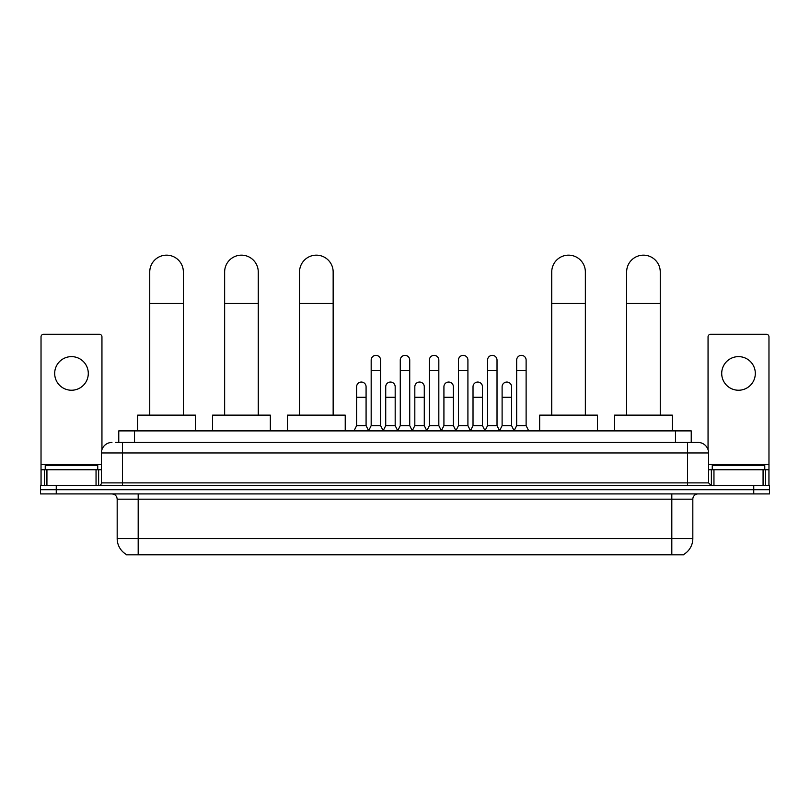 <?xml version="1.0" encoding="UTF-8"?>
<svg xmlns="http://www.w3.org/2000/svg" width="810" height="810" viewBox="0 0 810 810"><rect width="100%" height="100%" fill="white"/><g stroke="black" fill="none" stroke-linecap="round" stroke-linejoin="round"><path stroke-width="1.21" d="M118.766 442.452L118.766 430.89L691.234 430.89L691.234 442.452M683.893 554.323L683.893 554.84L126.107 554.84L126.107 554.323M126.269 554.425A18.387 18.387 0 0 1 117.177 538.559L138.186 538.559L138.186 554.425L671.814 554.425L671.814 538.559L692.823 538.559L692.823 499.173A5.255 5.255 0 0 1 698.068 493.918M117.177 538.559L117.177 499.173C116.873 495.983 115.121 494.232 111.932 493.918M683.731 554.425A18.387 18.387 0 0 0 692.823 538.559M56.255 485.514L769.5 485.514L769.5 489.716L40.5 489.716L40.5 493.918L56.255 493.918L56.255 489.716L40.5 489.716L40.5 485.514L56.255 485.514L56.255 489.716L769.5 489.716L769.5 493.918L56.255 493.918M115.85 442.452L698.068 442.452A10.5 10.5 0 0 1 708.578 452.952L708.578 482.892L711.2 485.514M115.607 442.452L122.431 442.452L122.431 452.952L101.422 452.952L101.422 482.892A2.622 2.622 0 0 1 98.8 485.514M111.932 442.452A10.5 10.5 0 0 0 101.422 452.952M708.578 452.952L687.568 452.952L687.568 442.452L698.068 442.452M97.747 469.759L97.747 465.558L45.228 465.558L45.228 469.759M71.493 356.623A16.808 16.808 0 0 0 54.685 373.43A16.808 16.808 0 0 0 71.493 390.238A16.808 16.808 0 0 0 88.29 373.43A16.808 16.808 0 0 0 71.493 356.623M96.046 485.514L96.046 469.759L46.929 469.759L46.929 485.514M101.949 449.671L101.949 336.879A2.622 2.622 0 0 0 99.326 334.257L43.649 334.257A2.622 2.622 0 0 0 41.026 336.879L41.026 469.759L46.929 469.759M96.046 469.759L101.422 469.759M41.026 485.514L41.026 469.759M764.772 469.759L764.772 465.558L712.253 465.558L712.253 469.759M149.749 415.135L149.749 271.968A16.808 16.808 0 0 1 166.556 255.16A16.808 16.808 0 0 1 183.364 271.968A16.808 16.808 0 0 0 166.556 255.16M183.364 415.135L183.364 271.968M195.443 430.89L195.443 415.135L137.67 415.135L137.67 430.89M224.643 415.135L224.643 271.968A16.808 16.808 0 0 1 241.451 255.16A16.808 16.808 0 0 1 258.258 271.968A16.808 16.808 0 0 0 241.451 255.16M258.258 415.135L258.258 271.968M270.337 430.89L270.337 415.135L212.564 415.135L212.564 430.89M299.538 415.135L299.538 271.968A16.808 16.808 0 0 1 316.345 255.16A16.808 16.808 0 0 1 333.153 271.968A16.808 16.808 0 0 0 316.345 255.16M333.153 415.135L333.153 271.968M345.232 430.89L345.232 415.135L287.459 415.135L287.459 430.89M551.742 415.135L551.742 271.968A16.808 16.808 0 0 1 568.549 255.16A16.808 16.808 0 0 1 585.357 271.968A16.808 16.808 0 0 0 568.549 255.16M585.357 415.135L585.357 271.968M597.436 430.89L597.436 415.135L539.663 415.135L539.663 430.89M626.636 415.135L626.636 271.968A16.808 16.808 0 0 1 643.444 255.16A16.808 16.808 0 0 1 660.251 271.968A16.808 16.808 0 0 0 643.444 255.16M660.251 415.135L660.251 271.968M672.33 430.89L672.33 415.135L614.557 415.135L614.557 430.89M368.55 430.89L371.172 425.645L380.629 425.645L383.251 430.89M380.629 425.645L380.629 360.096A4.728 4.728 0 0 0 375.901 355.367A4.728 4.728 0 0 1 376.204 355.377M371.172 425.645L371.172 370.595L380.629 370.595M371.172 370.595L371.172 360.096A4.728 4.728 0 0 1 375.901 355.367M397.649 430.89L400.272 425.645L409.728 425.645L412.351 430.89M409.728 425.645L409.728 360.096A4.728 4.728 0 0 0 405 355.367A4.728 4.728 0 0 1 405.294 355.377M400.272 425.645L400.272 370.595L409.728 370.595M400.272 370.595L400.272 360.096A4.728 4.728 0 0 1 405 355.367M426.748 430.89L429.371 425.645L438.828 425.645L441.45 430.89M438.828 425.645L438.828 360.096A4.728 4.728 0 0 0 434.099 355.367A4.728 4.728 0 0 1 434.393 355.377M429.371 425.645L429.371 370.595L438.828 370.595M429.371 370.595L429.371 360.096A4.728 4.728 0 0 1 434.099 355.367M455.838 430.89L458.47 425.645L467.917 425.645L470.549 430.89M467.917 425.645L467.917 360.096A4.728 4.728 0 0 0 463.199 355.367A4.728 4.728 0 0 1 463.492 355.377M458.47 425.645L458.47 370.595L467.917 370.595M458.47 370.595L458.47 360.096A4.728 4.728 0 0 1 463.199 355.367M484.937 430.89L487.559 425.645L497.016 425.645L499.649 430.89M497.016 425.645L497.016 360.096A4.728 4.728 0 0 0 492.288 355.367A4.728 4.728 0 0 1 492.591 355.377M487.559 425.645L487.559 370.595L497.016 370.595M487.559 370.595L487.559 360.096A4.728 4.728 0 0 1 492.288 355.367M514.036 430.89L516.659 425.645L526.115 425.645L528.738 430.89M526.115 425.645L526.115 360.096A4.728 4.728 0 0 0 521.387 355.367A4.728 4.728 0 0 1 521.68 355.377M516.659 425.645L516.659 370.595L526.115 370.595M516.659 370.595L516.659 360.096A4.728 4.728 0 0 1 521.387 355.367M354 430.89L356.623 425.645L366.079 425.645L368.631 430.738M366.079 425.645L366.079 386.775A4.728 4.728 0 0 0 361.655 382.057A4.728 4.728 0 0 1 366.079 386.775M356.623 425.645L356.623 397.275L366.079 397.275M356.623 397.275L356.623 386.775A4.728 4.728 0 0 1 361.655 382.057M383.181 430.738L385.722 425.645L395.179 425.645L397.73 430.738M395.179 425.645L395.179 386.775A4.728 4.728 0 0 0 390.744 382.057A4.728 4.728 0 0 1 395.179 386.775M385.722 425.645L385.722 397.275L395.179 397.275M385.722 397.275L385.722 386.775A4.728 4.728 0 0 1 390.744 382.057M412.27 430.738L414.821 425.645L424.278 425.645L426.819 430.738M424.278 425.645L424.278 386.775A4.728 4.728 0 0 0 419.843 382.057A4.728 4.728 0 0 1 424.278 386.775M414.821 425.645L414.821 397.275L424.278 397.275M414.821 397.275L414.821 386.775A4.728 4.728 0 0 1 419.843 382.057M441.369 430.738L443.921 425.645L453.377 425.645L455.919 430.738M453.377 425.645L453.377 386.775A4.728 4.728 0 0 0 448.942 382.057A4.728 4.728 0 0 1 453.377 386.775M443.921 425.645L443.921 397.275L453.377 397.275M443.921 397.275L443.921 386.775A4.728 4.728 0 0 1 448.942 382.057M470.468 430.738L473.02 425.645L482.466 425.645L485.018 430.738M482.466 425.645L482.466 386.775A4.728 4.728 0 0 0 478.042 382.057A4.728 4.728 0 0 1 482.466 386.775M473.02 425.645L473.02 397.275L482.466 397.275M473.02 397.275L473.02 386.775A4.728 4.728 0 0 1 478.042 382.057M499.567 430.738L502.109 425.645L511.566 425.645L514.117 430.738M511.566 425.645L511.566 386.775A4.728 4.728 0 0 0 507.141 382.057A4.728 4.728 0 0 1 511.566 386.775M502.109 425.645L502.109 397.275L511.566 397.275M502.109 397.275L502.109 386.775A4.728 4.728 0 0 1 507.141 382.057M738.507 356.623A16.808 16.808 0 0 0 721.71 373.43A16.808 16.808 0 0 0 738.507 390.238A16.808 16.808 0 0 0 755.315 373.43A16.808 16.808 0 0 0 738.507 356.623M763.071 485.514L763.071 469.759L713.954 469.759L713.954 485.514M763.071 469.759L768.973 469.759L768.973 336.879A2.622 2.622 0 0 0 766.351 334.257L710.674 334.257A2.622 2.622 0 0 0 708.051 336.879L708.051 449.671M708.578 469.759L713.954 469.759M768.973 469.759L768.973 485.514M669.708 554.84L669.708 554.323M140.292 554.84L140.292 554.323M134.521 442.452L134.521 430.89M675.479 442.452L675.479 430.89M671.814 493.918L671.814 499.173L117.177 499.173M692.823 499.173L671.814 499.173L671.814 538.559L138.186 538.559L138.186 493.918M753.745 493.918L753.745 485.514M122.431 485.514L122.431 482.892L708.578 482.892M101.422 482.892L122.431 482.892L122.431 452.952L687.568 452.952L687.568 485.514M101.422 464.505L41.026 464.505M98.628 469.759L98.628 485.514M41.067 469.759L41.067 485.514M44.347 485.514L44.347 469.759M149.749 303.477L183.364 303.477M224.643 303.477L258.258 303.477M299.538 303.477L333.153 303.477M551.742 303.477L585.357 303.477M626.636 303.477L660.251 303.477M768.973 464.505L708.578 464.505M768.933 485.514L768.933 469.759M765.653 469.759L765.653 485.514M711.372 485.514L711.372 469.759"/></g></svg>
